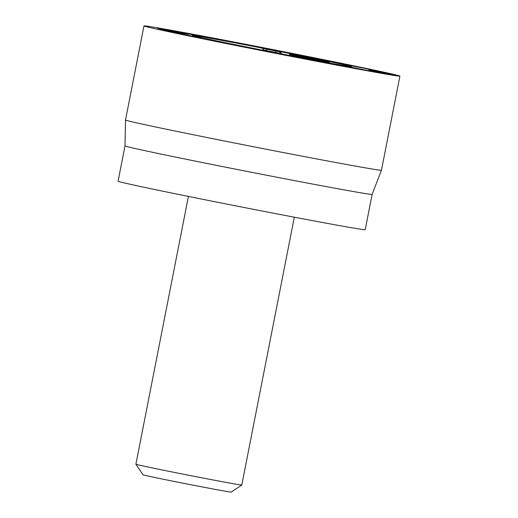 <?xml version="1.0" encoding="UTF-8"?>
<svg xmlns="http://www.w3.org/2000/svg" width="518" height="518" viewBox="0 0 518 518"><rect width="100%" height="100%" fill="white"/><g stroke="black" fill="none" stroke-linecap="round" stroke-linejoin="round"><path stroke-width="0.78" d="M318.492 61.111L346.477 66.66C349.857 67.379 349.151 67.301 344.373 66.414L318.13 61.014M335.004 64.426L333.521 63.979M331.63 63.766L332.096 63.863M344.166 66.375L342.884 65.987M332.685 64.128L333.106 64.213M348.562 67.139L346.451 66.796M339.296 65.164L338.422 65.08M270.422 52.13L281.151 54.092L269.723 51.722L270.409 52.201M265.054 50.945L285.593 54.966L265.41 51.101M285.573 55.076L285.198 55.031M185.198 34.246L159.143 29.371L185.179 34.337M162.471 30.083L162.846 30.161M159.143 29.371L158.482 29.189M205.083 37.147L177.098 31.695C172.468 30.737 171.782 30.549 175.045 31.119L205.063 37.244M178.354 31.799L177.175 31.708M187.147 33.495L187.516 33.56M172.986 30.789L175.013 31.261M196.277 35.632L195.869 35.548M208.152 37.795L208.476 37.853M280.795 51.619L261.804 47.928L276.217 50.732L262.153 47.695L271.846 49.475L281.552 51.47L266.53 48.556L280.788 51.677M321.413 59.7L331.604 61.791L319.969 59.564M333.016 62.128L331.591 61.862M315.708 58.625L339.355 62.989L320.383 59.648C315.145 58.573 314.342 58.353 317.968 58.987L317.942 59.143M369.198 70.267L368.842 69.807L395.493 75.227L369.198 70.267M335.399 62.749L368.732 69.114C371.587 69.736 371.548 69.781 368.615 69.244L365.384 68.577C367.158 68.894 367.223 68.881 365.579 68.525L335.787 62.833M365.384 68.577C367.158 68.894 367.223 68.881 365.579 68.525M368.615 69.244C371.548 69.781 371.587 69.736 368.732 69.114L368.706 69.257M249.767 45.603L224.54 40.352L249.883 45.636M161.7 28.956L172.313 31.08L161.428 29.027M176.114 31.844L188.435 34.305L175.79 31.909M185.535 33.586L157.899 28.199L185.528 33.644M157.381 28.14L157.88 28.276M192.793 35.127L192.236 35.069M179.189 33.761L180.607 34.052M192.424 36.351L191.038 35.923M201.625 37.833L177.473 33.398C173.614 32.576 174.301 32.64 179.513 33.605L201.599 37.95M177.473 33.398L175.032 32.835M236.596 45.124L254.701 48.796L237.238 45.642L250.485 47.954L236.59 45.157M250.816 48.109L250.466 48.038M249.708 47.98L249.313 47.934M255.206 48.854L254.701 48.796M370.512 71.128L342.042 65.333L370.506 71.18M359.965 69.153L359.375 69.03M371.71 71.387L371.289 71.322M341.653 65.274L342.035 65.365M270.461 49.093A130.413 1.593 11.1 0 0 143.972 25.9A130.413 1.593 11.1 0 0 271.639 52.571A130.413 1.593 11.1 0 0 399.915 76.114A130.413 1.593 11.1 0 0 270.461 49.093M271.024 49.819A80.944 0.991 -168.9 0 1 351.372 66.589A80.944 0.991 -168.9 0 1 271.756 51.975A80.944 0.991 -168.9 0 1 192.515 35.425A80.944 0.991 -168.9 0 1 271.024 49.819A80.944 0.991 11.1 0 0 192.515 35.425A80.944 0.991 11.1 0 0 271.756 51.975A80.944 0.991 11.1 0 0 351.372 66.589A80.944 0.991 11.1 0 0 271.024 49.819M381.449 170.234L372.131 194.392A125.913 1.541 -168.9 0 1 372.131 194.392A125.913 1.541 -168.9 0 1 250 171.995A125.913 1.541 -168.9 0 1 125.006 145.908L125.505 120.014A130.413 1.593 11.1 0 0 254.96 147.034A130.413 1.593 11.1 0 0 381.449 170.234A130.413 1.593 11.1 0 0 381.455 170.228L399.915 76.114M125.006 145.908A125.913 1.541 -168.9 0 1 125.006 145.901L118.085 181.203A125.913 1.541 -168.9 0 0 243.071 207.297A125.913 1.541 -168.9 0 0 365.203 229.688L372.131 194.386M289.329 54.125L329.306 62.251L289.86 54.811L289.329 54.125M266.841 49.249L280.128 51.91L281.41 53.561L263.759 50.104L262.477 48.452L266.841 49.249L266.556 50.706M142.974 474.786A44.969 0.55 11.1 0 0 186.998 483.974A44.969 0.55 11.1 0 0 231.229 492.1L241.783 485.01A53.963 0.66 -168.9 0 1 241.783 485.01A53.963 0.66 -168.9 0 1 189.446 475.401A53.963 0.66 -168.9 0 1 135.884 464.232A53.963 0.66 -168.9 0 1 135.884 464.225L142.974 474.786M275.667 50.984L275.382 52.435M280.128 51.91L279.856 53.302M125.505 120.014L143.972 25.9M188.422 196.419L135.884 464.225M294.328 217.197L241.789 485.003"/></g></svg>
